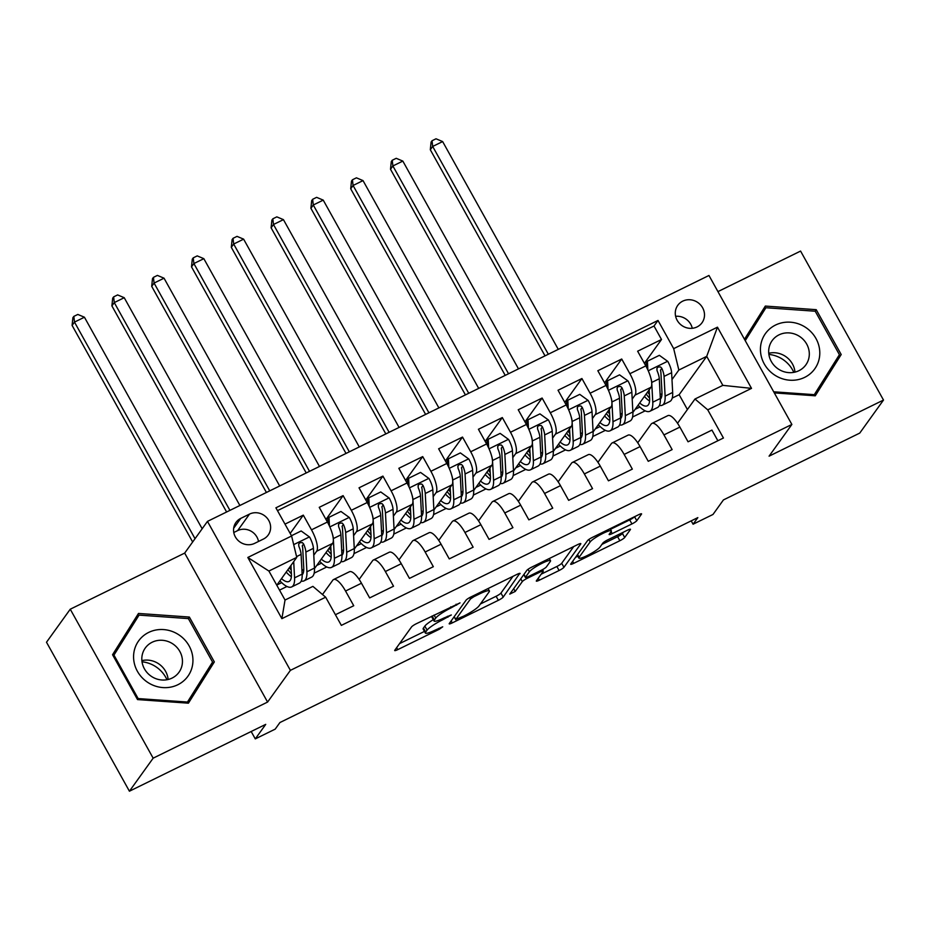 <?xml version="1.0" encoding="UTF-8"?>
<svg xmlns="http://www.w3.org/2000/svg" width="930" height="930" viewBox="0 0 930 930"><rect width="100%" height="100%" fill="white"/><g stroke="black" fill="none" stroke-linecap="round" stroke-linejoin="round"><path stroke-width="1.4" d="M460.001 602.896L416.408 623.693A4.58 0.721 150.9 0 0 411.572 626.901L394.785 650.244A4.58 0.721 150.9 0 0 394.692 650.558A4.58 0.721 150.9 0 0 397.761 649.628L439.274 629.273L442.726 626.808L435.205 630.087A14.659 2.29 150.9 0 1 425.382 633.063A14.659 2.29 150.9 0 1 425.684 632.075L427.079 630.121A14.659 2.29 150.9 0 1 442.564 619.845L451.329 614.963L443.877 618.032A14.659 2.29 150.9 0 1 434.054 621.008A14.659 2.29 150.9 0 1 434.357 620.008L435.752 618.066A14.659 2.29 150.9 0 1 451.236 607.778L460.001 602.896M682.713 301.157A14.927 13.996 35.7 0 0 677.772 305.331A14.927 13.996 35.7 0 0 679.144 323.094A14.927 13.996 35.7 0 0 697.058 326.93A14.927 13.996 35.7 0 0 702.011 322.757A14.927 13.996 35.7 0 0 700.627 304.994A14.927 13.996 35.7 0 0 682.713 301.157M631.935 523.927A4.58 0.721 150.9 0 0 636.771 520.719L641.479 514.162A4.58 0.721 150.9 0 0 641.572 513.848A4.58 0.721 150.9 0 0 638.503 514.778L592.41 537.389A4.58 0.721 150.9 0 0 587.562 540.597L570.788 563.94A4.58 0.721 150.9 0 0 570.683 564.254A4.58 0.721 150.9 0 0 573.752 563.324L619.857 540.725A4.58 0.721 150.9 0 0 624.693 537.505L630.377 529.6A4.58 0.721 150.9 0 0 630.482 529.286A4.58 0.721 150.9 0 0 627.413 530.216L607.674 539.888A4.58 0.721 150.9 0 0 602.838 543.108L600.024 547.026A12.253 1.918 150.9 0 1 588.783 554.757A12.253 1.918 150.9 0 1 578.867 558.105A12.253 1.918 150.9 0 1 579.123 557.279L590.166 541.911A12.253 1.918 150.9 0 1 601.408 534.18A12.253 1.918 150.9 0 1 611.324 530.821A12.253 1.918 150.9 0 1 611.068 531.658L609.231 534.215A4.58 0.721 150.9 0 0 609.138 534.529A4.58 0.721 150.9 0 0 612.196 533.599L631.935 523.927L629.691 519.905A4.58 0.721 150.9 0 0 634.469 516.755M153.159 758.171L267.584 702.069L184.675 553.094L70.25 609.208L153.159 758.171L129.421 791.209L265.736 724.365L255.285 738.897L275.187 729.143L279.93 722.529L697.837 517.615L693.083 524.218L712.985 514.464L723.435 499.922L859.75 433.089L883.5 400.051L800.579 251.077L717.937 291.613M267.584 702.069L290.393 670.356L791.872 424.452L769.075 456.165L883.5 400.051M519.986 573.74A4.58 0.721 150.9 0 0 520.079 573.426A4.58 0.721 150.9 0 0 517.01 574.356L470.906 596.967A4.58 0.721 150.9 0 0 466.07 600.176L449.283 623.519A4.58 0.721 150.9 0 0 449.19 623.832A4.58 0.721 150.9 0 0 452.259 622.902L498.364 600.303A4.58 0.721 150.9 0 0 503.2 597.083L519.765 573.345M531.658 567.172L577.751 544.573A4.58 0.721 150.9 0 1 580.82 543.643A4.58 0.721 150.9 0 1 580.727 543.957L563.94 567.3A4.58 0.721 150.9 0 1 559.104 570.509L539.377 580.181A4.58 0.721 150.9 0 1 536.308 581.111A4.58 0.721 150.9 0 1 536.401 580.808L543.213 571.334A4.58 0.721 150.9 0 0 543.306 571.02A4.58 0.721 150.9 0 0 540.237 571.95L527.147 578.367A4.58 0.721 150.9 0 0 522.311 581.587L515.22 591.445L509.756 594.119L526.822 570.392A4.58 0.721 150.9 0 1 531.658 567.172M129.421 791.209L46.5 642.235L70.25 609.208M644.385 363.328L661.509 339.497L637.631 351.203L645.815 365.897L629.889 373.709A18.658 5.812 63.9 0 1 635.062 395.099L632.191 399.086M604.581 382.846L621.717 359.015L597.827 370.721L606.011 385.415L590.097 393.227A18.658 5.812 63.9 0 1 595.258 414.617L592.387 418.605M564.777 402.353L581.913 378.522L558.035 390.24L566.207 404.934L550.293 412.734A18.658 5.812 63.9 0 1 555.454 434.124L552.594 438.111M524.973 421.871L542.109 398.04L518.231 409.758L526.415 424.452L510.489 432.252A18.658 5.812 63.9 0 1 515.65 453.642L512.79 457.63M485.181 441.39L502.316 417.558L478.427 429.265L486.611 443.959L470.696 451.771A18.658 5.812 63.9 0 1 475.858 473.161L472.986 477.148M445.377 460.908L462.512 437.077L438.635 448.783L446.807 463.477L430.892 471.289A18.658 5.812 63.9 0 1 436.054 492.679L433.182 496.667M405.573 480.426L422.708 456.595L398.831 468.302L407.015 482.996L391.088 490.808A18.658 5.812 63.9 0 1 396.25 512.198L393.39 516.185M365.781 499.933L382.916 476.102L359.026 487.82L367.211 502.514L351.296 510.314A18.658 5.812 63.9 0 1 356.457 531.704L353.586 535.692M325.977 519.452L343.112 495.62L319.234 507.338L327.406 522.032A18.658 5.812 63.9 0 1 332.58 543.422L314.491 568.579M335.416 614.718L353.737 605.732L345.553 591.038A18.658 5.812 63.9 0 0 333.533 579.564A18.658 5.812 63.9 0 0 332.789 580.215L322.501 594.514M333.533 579.564L349.459 571.752A18.658 5.812 63.9 0 1 361.468 583.226L369.652 597.92L393.529 586.214L385.357 571.52A18.658 5.812 63.9 0 0 373.337 560.046A18.658 5.812 63.9 0 0 372.593 560.697L359.143 579.413M373.337 560.046L389.252 552.246A18.658 5.812 -116.1 0 1 401.272 563.708L409.456 578.402L433.334 566.696L425.15 552.001A18.658 5.812 63.9 0 0 413.141 540.528A18.658 5.812 63.9 0 0 412.385 541.179L398.935 559.895M413.141 540.528L429.055 532.727A18.658 5.812 -116.1 0 1 441.076 544.201L449.248 558.895L473.138 547.177L464.954 532.483A18.658 5.812 63.9 0 0 452.933 521.021A18.658 5.812 63.9 0 0 452.189 521.66L438.739 540.376M452.933 521.021L468.86 513.209A18.658 5.812 -116.1 0 1 480.868 524.683L489.052 539.377L512.93 527.67L504.758 512.965A18.658 5.812 63.9 0 0 492.737 501.502A18.658 5.812 63.9 0 0 491.993 502.154L478.543 520.858M492.737 501.502L508.664 493.691A18.658 5.812 -116.1 0 1 520.672 505.164L528.856 519.858L552.734 508.152L544.55 493.458A18.658 5.812 63.9 0 0 532.541 481.984A18.658 5.812 63.9 0 0 531.786 482.635L518.336 501.34M532.541 481.984L548.456 474.172A18.658 5.812 -116.1 0 1 560.476 485.646L568.649 500.34L592.538 488.634L584.354 473.94A18.658 5.812 63.9 0 0 572.334 462.466A18.658 5.812 63.9 0 0 571.59 463.117L558.139 481.833M572.334 462.466L588.26 454.665A18.658 5.812 -116.1 0 1 600.28 466.128L608.452 480.822L632.33 469.115L624.158 454.421A18.658 5.812 63.9 0 0 612.138 442.947A18.658 5.812 63.9 0 0 611.394 443.598L597.944 462.315M612.138 442.947L628.064 435.147A18.658 5.812 -116.1 0 1 640.073 446.609L648.257 461.315L672.134 449.597L663.95 434.903A18.658 5.812 63.9 0 0 651.942 423.429A18.658 5.812 63.9 0 0 651.186 424.08L637.736 442.796M622.182 413.001L621.438 414.048M645.815 365.897A18.658 5.812 -116.1 0 1 650.977 387.287L632.888 412.443M582.378 432.52L581.634 433.554M606.011 385.415A18.658 5.812 -116.1 0 1 611.173 406.805L593.096 431.962M542.585 452.038L541.83 453.073M566.207 404.934A18.658 5.812 -116.1 0 1 571.38 426.324L553.292 451.48M502.781 471.557L502.037 472.591M526.415 424.452A18.658 5.812 -116.1 0 1 531.576 445.842L513.488 470.999M462.977 491.063L462.233 492.11M486.611 443.959A18.658 5.812 -116.1 0 1 491.772 465.349L473.684 490.505M423.185 510.582L422.429 511.628M446.807 463.477A18.658 5.812 -116.1 0 1 451.98 484.867L433.892 510.024M383.381 530.1L382.637 531.135M407.015 482.996A18.658 5.812 -116.1 0 1 412.176 504.386L394.088 529.542M343.577 549.618L342.833 550.653M367.211 502.514A18.658 5.812 -116.1 0 1 372.372 523.904L354.284 549.06M254.657 543.352L263.411 539.051A14.462 13.555 35.7 0 0 268.212 535.017A14.462 13.555 35.7 0 0 266.864 517.812A14.462 13.555 35.7 0 0 249.519 514.092L240.765 518.382A14.462 13.555 35.7 0 0 235.964 522.428A14.462 13.555 35.7 0 0 237.301 539.633A14.462 13.555 35.7 0 0 254.657 543.352M290.393 670.356L207.471 521.381L708.962 275.478L791.872 424.452M661.509 339.497L654.011 326.012L657.998 320.455L275.908 507.815L291.602 535.994L296.763 557.384L276.78 585.191M657.998 320.455L673.68 348.645L717.46 327.174L751.521 388.368L707.742 409.839L723.435 438.018L341.345 625.379L325.663 597.2L281.883 618.659L247.822 557.465L291.602 535.994M290.172 533.425L303.308 515.139L311.492 529.833A18.658 5.812 63.9 0 1 316.653 551.223L313.782 555.21M303.785 569.137L303.029 570.171M717.867 440.75L711.938 430.09L688.061 441.797L679.877 427.103A18.658 5.812 -116.1 0 0 667.856 415.629L651.942 423.429M343.112 495.62L351.296 510.314M382.916 476.102L391.088 490.808M422.708 456.595L430.892 471.289M462.512 437.077L470.696 451.771M502.316 417.558L510.489 432.252M542.109 398.04L550.293 412.734M581.913 378.522L590.097 393.227M621.717 359.015L629.889 373.709M654.011 326.012L277.489 510.64M303.308 515.139L284.987 524.125M687.421 409.537L679.156 394.692L706.707 356.364L678.842 370.035L671.995 379.568M661.986 393.483L661.23 394.529M679.156 394.692L672.216 398.087M296.763 557.384L268.898 571.043L285.033 600.036L312.899 586.377L325.663 597.2M184.675 553.094L207.471 521.381M691.211 520.858L693.083 524.218M251.17 731.503L255.285 738.897M677.54 423.278L694.977 399.017L722.842 385.357L706.707 356.364L717.46 327.174M592.759 436.542L605.372 430.358M552.966 456.049L565.568 449.876M513.162 475.567L525.775 469.383M473.358 495.086L485.972 488.901M433.566 514.604L446.168 508.419M393.762 534.122L406.375 527.938M353.958 553.641L366.571 547.456M314.166 573.147L326.767 566.975M279.523 590.132L286.963 586.481M632.563 417.024L645.176 410.839M276.908 585.005L281.697 582.657M316.712 565.487L321.501 563.138M356.516 545.968L361.305 543.62M396.308 526.45L401.097 524.101M436.112 506.931L440.901 504.583M475.916 487.425L480.705 485.076M515.708 467.906L520.498 465.558M555.512 448.388L560.302 446.04M595.316 428.87L600.106 426.521M707.742 409.839L694.977 399.017M678.842 370.035L673.68 348.645M635.109 409.351L639.898 407.003M268.898 571.043L247.822 557.465M285.033 600.036L281.883 618.659M751.521 388.368L722.842 385.357M258.517 541.458A14.462 13.555 35.7 0 0 237.638 530.612L233.779 532.506M692.28 328.29A14.927 13.996 35.7 0 0 675.633 316.316M188.418 703.185L214.342 661.916L189.371 617.055L138.477 613.451L112.553 654.72L137.524 699.581L188.418 703.185M774.318 392.902L815.273 395.796L841.197 354.539L816.226 309.678L765.332 306.075L744.465 339.287M187.93 703.15L210.354 667.461L209.796 666.473M136.175 619.124L134.966 619.043M188.267 618.59L189.371 617.055M210.354 667.461L214.342 661.916M814.785 395.773L837.209 360.084L836.651 359.096M763.03 311.748L761.821 311.655M815.122 311.213L816.226 309.678M837.209 360.084L841.197 354.539M434.357 620.008L432.113 615.986A14.659 2.29 150.9 0 0 431.811 616.985L434.054 621.008M433.31 619.659A14.659 2.29 150.9 0 0 424.847 626.099L427.079 630.121M425.382 633.063L423.138 629.04A14.659 2.29 150.9 0 1 423.441 628.041L424.847 626.099M399.551 643.63L424.464 631.412M480.415 603.977L496.12 596.269A4.58 0.721 150.9 0 0 500.956 593.061L512.976 576.333M473.905 596.676L470.51 598.92L455.781 619.415L463.524 616.206A14.659 2.29 150.9 0 0 479.008 605.918L489.087 591.91A14.659 2.29 150.9 0 0 489.389 590.922A14.659 2.29 150.9 0 0 479.566 593.898L473.905 596.676L473.382 595.746M573.729 546.549L561.708 563.266L563.94 567.3M541.167 574.182L556.861 566.486A4.58 0.721 150.9 0 0 561.708 563.266M550.269 561.511A12.253 1.918 150.9 0 0 550.525 560.674A12.253 1.918 150.9 0 0 540.609 564.033A12.253 1.918 150.9 0 0 529.368 571.764L525.485 577.17A4.58 0.721 150.9 0 0 525.38 577.484A4.58 0.721 150.9 0 0 528.449 576.553L541.539 570.137A4.58 0.721 150.9 0 0 546.375 566.928L550.269 561.511M610.487 529.321L629.691 519.905M601.908 544.399L617.613 536.691A4.58 0.721 150.9 0 0 622.449 533.483L623.379 532.193M575.542 557.326L577.809 556.21M290.962 565.452L291.404 573.938A29.621 9.23 63.9 0 1 289.032 581.459A29.621 9.23 63.9 0 1 281.488 578.623M293.706 561.627L294.566 577.844A35.689 11.125 63.9 0 1 291.695 586.911A35.689 11.125 63.9 0 1 279.895 580.843M291.45 535.738L301.157 530.972L309.62 537.075A12.357 3.86 63.9 0 1 313.422 548.34L314.468 568.079A35.689 11.125 63.9 0 1 311.597 577.146L304.04 580.855A35.689 11.125 -116.1 0 0 306.9 571.787L305.865 552.048A12.357 3.86 -116.1 0 0 303.622 543.969L302.343 542.597L299.751 542.713L298.693 544.108L298.844 546.305A12.357 3.86 63.9 0 1 301.088 554.385L302.134 574.136A35.689 11.125 63.9 0 1 299.262 583.203L291.695 586.911M303.715 570.636A29.621 9.23 63.9 0 1 301.866 569.276M287.951 569.648A35.689 11.125 -116.1 0 0 291.404 573.891M301.192 581.099A35.689 11.125 -116.1 0 0 304.04 580.855M286.207 572.078A29.621 9.23 -116.1 0 0 291.369 576.681M303.622 543.969L302.25 545.875A6.301 1.965 63.9 0 1 302.703 548.142L303.75 567.893A29.621 9.23 63.9 0 1 302.157 574.845M291.195 569.974A29.621 9.23 63.9 0 1 289.3 567.765M202.17 528.763L84.432 317.223L74.481 322.094L72.098 325.407L192.661 541.992M195.033 538.691L74.481 322.094L73.842 316.386L77.818 314.445L84.432 317.223M72.098 325.407L72.889 317.711L73.842 316.386M148.695 632.412A30.33 28.423 35.7 0 0 137.384 671.262A30.33 28.423 35.7 0 0 177.828 684.747A30.33 28.423 35.7 0 0 189.127 645.897A30.33 28.423 35.7 0 0 148.695 632.412M152.16 642.235A20.762 19.46 35.7 0 0 145.278 648.024A20.762 19.46 35.7 0 0 147.196 672.727A20.762 19.46 35.7 0 0 172.108 678.063A20.762 19.46 35.7 0 0 178.99 672.262A20.762 19.46 35.7 0 0 177.072 647.571A20.762 19.46 35.7 0 0 152.16 642.235M113.088 655.685L139.058 615.114L188.371 618.601L212.563 662.067L187.453 702.045L138.14 698.57L113.948 655.092L139.058 615.114M186.721 703.057L187.453 702.045M137.477 699.488L138.14 698.57M113.274 656.022L113.948 655.092M142.023 661.811A29.155 27.33 -144.3 0 1 166.97 679.737M141.883 660.637A20.762 19.46 -144.3 0 1 168.121 679.493M760.426 349.099A30.33 28.423 35.7 0 0 789.791 380.207A30.33 28.423 35.7 0 0 819.795 353.307A30.33 28.423 35.7 0 0 790.43 322.199A30.33 28.423 35.7 0 0 760.426 349.099M768.668 351.331A20.762 19.46 35.7 0 0 782.944 371.372A20.762 19.46 35.7 0 0 805.845 364.886A20.762 19.46 35.7 0 0 809.309 354.202A20.762 19.46 35.7 0 0 795.034 334.161A20.762 19.46 35.7 0 0 772.133 340.647A20.762 19.46 35.7 0 0 768.668 351.331M745.011 340.252L765.913 307.737L815.226 311.225L839.418 354.69L814.308 394.669L773.702 391.797M813.576 395.68L814.308 394.669M745.232 340.659L765.913 307.737M768.878 354.423A29.155 27.33 -144.3 0 1 793.825 372.36M768.738 353.261A20.762 19.46 -144.3 0 1 794.976 372.116M332.336 533.808A12.357 3.86 63.9 0 1 333.324 538.575L334.37 558.326A35.689 11.125 63.9 0 1 331.499 567.393A35.689 11.125 63.9 0 1 319.699 561.325M330.766 545.945L331.208 554.42A29.621 9.23 63.9 0 1 328.825 561.941A29.621 9.23 63.9 0 1 321.292 559.104M327.988 523.09L327.779 519.033L329.011 517.312L340.95 511.465L349.413 517.557A12.357 3.86 63.9 0 1 353.226 528.821L354.272 548.572A35.689 11.125 63.9 0 1 351.401 557.628L343.833 561.336A35.689 11.125 -116.1 0 0 346.704 552.281L345.658 532.53A12.357 3.86 -116.1 0 0 343.414 524.45L342.147 523.078L339.555 523.195L338.485 524.59L338.648 526.799A12.357 3.86 63.9 0 1 340.892 534.866L341.926 554.617A35.689 11.125 63.9 0 1 339.066 563.685L331.499 567.393M343.507 551.118A29.621 9.23 63.9 0 1 341.67 549.758M329.011 517.312L329.452 526.055M327.755 550.13A35.689 11.125 -116.1 0 0 331.208 554.373M340.996 561.581A35.689 11.125 -116.1 0 0 343.833 561.336M326 552.56A29.621 9.23 -116.1 0 0 331.173 557.163M343.414 524.45L342.054 526.357A6.301 1.965 63.9 0 1 342.507 528.624L343.542 548.375A29.621 9.23 63.9 0 1 341.961 555.326M330.999 550.455A29.621 9.23 63.9 0 1 329.104 548.247M239.882 505.49L124.225 297.705L114.274 302.587L111.902 305.889L226.618 512M229.931 510.372L114.274 302.587L113.634 296.879L117.622 294.926L124.225 297.705M111.902 305.889L112.693 298.193L113.634 296.879M372.14 514.29A12.357 3.86 63.9 0 1 373.128 519.068L374.162 538.807A35.689 11.125 63.9 0 1 371.303 547.875A35.689 11.125 63.9 0 1 359.503 541.806M370.559 526.427L371.012 534.901A29.621 9.23 63.9 0 1 368.629 542.434A29.621 9.23 63.9 0 1 361.096 539.598M367.78 503.572L367.583 499.515L368.815 497.794L380.754 491.947L389.217 498.05A12.357 3.86 63.9 0 1 393.03 509.303L394.064 529.054A35.689 11.125 63.9 0 1 391.204 538.121L383.637 541.83A35.689 11.125 -116.1 0 0 386.508 532.762L385.462 513.011A12.357 3.86 -116.1 0 0 383.218 504.932L381.939 503.572L379.347 503.676L378.289 505.071L378.44 507.28A12.357 3.86 63.9 0 1 380.684 515.36L381.73 535.099A35.689 11.125 63.9 0 1 378.859 544.166L371.303 547.875M383.311 531.6A29.621 9.23 63.9 0 1 381.474 530.24M368.815 497.794L369.257 506.536M367.548 530.612A35.689 11.125 -116.1 0 0 371.012 534.855M380.789 542.062A35.689 11.125 -116.1 0 0 383.637 541.83M365.804 533.041A29.621 9.23 -116.1 0 0 370.977 537.645M383.218 504.932L381.846 506.838A6.301 1.965 63.9 0 1 382.3 509.105L383.346 528.856A29.621 9.23 63.9 0 1 381.753 535.808M370.803 530.949A29.621 9.23 63.9 0 1 368.908 528.728M279.686 485.972L164.029 278.186L154.078 283.069L151.706 286.37L266.422 492.482M269.735 490.854L154.078 283.069L153.438 277.361L157.414 275.408L164.029 278.186M151.706 286.37L152.485 278.686L153.438 277.361M411.932 494.783A12.357 3.86 63.9 0 1 412.92 499.55L413.966 519.289A35.689 11.125 63.9 0 1 411.095 528.356A35.689 11.125 63.9 0 1 399.296 522.3M410.363 506.908L410.804 515.394A29.621 9.23 63.9 0 1 408.433 522.916A29.621 9.23 63.9 0 1 400.9 520.079M407.584 484.053L407.387 479.996L408.619 478.287L420.558 472.428L429.021 478.531A12.357 3.86 63.9 0 1 432.822 489.785L433.868 509.535A35.689 11.125 63.9 0 1 430.997 518.603L423.441 522.311A35.689 11.125 -116.1 0 0 426.3 513.244L425.266 493.493A12.357 3.86 -116.1 0 0 423.022 485.425L421.743 484.053L419.151 484.158L418.093 485.565L418.244 487.762A12.357 3.86 63.9 0 1 420.488 495.841L421.534 515.58A35.689 11.125 63.9 0 1 418.663 524.648L411.095 528.356M423.115 512.081A29.621 9.23 63.9 0 1 421.278 510.721M408.619 478.287L409.049 487.029M407.352 511.093A35.689 11.125 -116.1 0 0 410.804 515.336M420.593 522.555A35.689 11.125 -116.1 0 0 423.441 522.311M405.608 513.523A29.621 9.23 -116.1 0 0 410.781 518.138M423.022 485.425L421.65 487.32A6.301 1.965 63.9 0 1 422.104 489.587L423.15 509.338A29.621 9.23 63.9 0 1 421.557 516.301M410.595 511.43A29.621 9.23 63.9 0 1 408.7 509.21M319.478 466.465L203.833 258.668L193.882 263.55L191.499 266.852L306.226 472.963M309.527 471.336L193.882 263.55L193.242 257.843L197.218 255.89L203.833 258.668M191.499 266.852L192.289 259.168L193.242 257.843M451.736 475.265A12.357 3.86 63.9 0 1 452.724 480.031L453.77 499.782A35.689 11.125 63.9 0 1 450.899 508.838A35.689 11.125 63.9 0 1 439.1 502.781M450.167 487.39L450.608 495.876A29.621 9.23 63.9 0 1 448.225 503.397A29.621 9.23 63.9 0 1 440.692 500.561M447.388 464.535L447.179 460.49L448.411 458.769L460.362 452.91L468.813 459.013A12.357 3.86 63.9 0 1 472.626 470.278L473.672 490.017A35.689 11.125 63.9 0 1 470.801 499.085L463.233 502.793A35.689 11.125 -116.1 0 0 466.104 493.725L465.058 473.986A12.357 3.86 -116.1 0 0 462.815 465.907L461.547 464.535L458.955 464.64L457.886 466.046L458.048 468.243A12.357 3.86 63.9 0 1 460.292 476.323L461.327 496.074A35.689 11.125 63.9 0 1 458.467 505.13L450.899 508.838M462.919 492.563A29.621 9.23 63.9 0 1 461.071 491.214M448.411 458.769L448.853 467.511M447.156 491.586A35.689 11.125 -116.1 0 0 450.608 495.818M460.397 503.037A35.689 11.125 -116.1 0 0 463.233 502.793M445.4 494.016A29.621 9.23 -116.1 0 0 450.573 498.62M462.815 465.907L461.454 467.802A6.301 1.965 63.9 0 1 461.908 470.08L462.942 489.819A29.621 9.23 63.9 0 1 461.361 496.783M450.399 491.912A29.621 9.23 63.9 0 1 448.504 489.703M359.282 446.946L243.625 239.15L233.674 244.032L231.303 247.334L346.018 453.445M349.331 451.829L233.674 244.032L233.035 238.324L237.022 236.371L243.625 239.15M231.303 247.334L232.093 239.649L233.035 238.324M491.54 455.747A12.357 3.86 63.9 0 1 492.528 460.513L493.563 480.264A35.689 11.125 63.9 0 1 490.703 489.331A35.689 11.125 63.9 0 1 478.904 483.263M489.959 467.871L490.412 476.358A29.621 9.23 63.9 0 1 488.029 483.879A29.621 9.23 63.9 0 1 480.496 481.043M487.18 445.017L486.983 440.971L488.215 439.251L500.154 433.392L508.617 439.495A12.357 3.86 63.9 0 1 512.43 450.759L513.465 470.499A35.689 11.125 63.9 0 1 510.605 479.566L503.037 483.275A35.689 11.125 -116.1 0 0 505.908 474.207L504.862 454.468A12.357 3.86 -116.1 0 0 502.619 446.388L501.34 445.017L498.759 445.121L497.69 446.528L497.841 448.725A12.357 3.86 63.9 0 1 500.084 456.804L501.131 476.555A35.689 11.125 63.9 0 1 498.259 485.623L490.703 489.331M502.712 473.056A29.621 9.23 63.9 0 1 500.875 471.696M488.215 439.251L488.657 447.993M486.948 472.068A35.689 11.125 -116.1 0 0 490.412 476.311M500.189 483.519A35.689 11.125 -116.1 0 0 503.037 483.275M485.204 474.498A29.621 9.23 -116.1 0 0 490.377 479.101M502.619 446.388L501.258 448.295A6.301 1.965 63.9 0 1 501.712 450.562L502.746 470.301A29.621 9.23 63.9 0 1 501.154 477.264M490.203 472.394A29.621 9.23 63.9 0 1 488.308 470.185M399.086 427.428L283.429 219.643L273.478 224.514L271.107 227.827L385.822 433.926M389.135 432.311L273.478 224.514L272.839 218.806L276.815 216.864L283.429 219.643M271.107 227.827L271.886 220.131L272.839 218.806M531.344 436.228A12.357 3.86 63.9 0 1 532.32 440.994L533.367 460.745A35.689 11.125 63.9 0 1 530.495 469.813A35.689 11.125 63.9 0 1 518.696 463.745M529.763 448.365L530.216 456.839A29.621 9.23 63.9 0 1 527.833 464.361A29.621 9.23 63.9 0 1 520.3 461.524M526.985 425.51L526.787 421.453L528.019 419.732L539.958 413.885L548.421 419.976A12.357 3.86 63.9 0 1 552.222 431.241L553.269 450.992A35.689 11.125 63.9 0 1 550.397 460.048L542.841 463.756A35.689 11.125 -116.1 0 0 545.701 454.7L544.666 434.949A12.357 3.86 -116.1 0 0 542.423 426.87L541.144 425.498L538.551 425.615L537.494 427.01L537.645 429.218A12.357 3.86 63.9 0 1 539.888 437.286L540.935 457.037A35.689 11.125 63.9 0 1 538.063 466.104L530.495 469.813M542.516 453.538A29.621 9.23 63.9 0 1 540.679 452.178M528.019 419.732L528.461 428.474M526.752 452.55A35.689 11.125 -116.1 0 0 530.205 456.793M539.993 464A35.689 11.125 -116.1 0 0 542.841 463.756M525.008 454.979A29.621 9.23 -116.1 0 0 530.181 459.583M542.423 426.87L541.051 428.776A6.301 1.965 63.9 0 1 541.504 431.043L542.55 450.794A29.621 9.23 63.9 0 1 540.958 457.746M530.007 452.875A29.621 9.23 63.9 0 1 528.101 450.666M438.879 407.91L323.233 200.124L313.282 205.007L310.899 208.308L425.626 414.42M428.928 412.792L313.282 205.007L312.643 199.299L316.619 197.346L323.233 200.124M310.899 208.308L311.69 200.613L312.643 199.299M571.136 416.71A12.357 3.86 63.9 0 1 572.124 421.488L573.171 441.227A35.689 11.125 63.9 0 1 570.299 450.294A35.689 11.125 63.9 0 1 558.5 444.226M569.567 428.846L570.009 437.321A29.621 9.23 63.9 0 1 567.625 444.854A29.621 9.23 63.9 0 1 560.093 442.017M566.788 405.992L566.579 401.934L567.812 400.214L579.762 394.367L588.213 400.47A12.357 3.86 63.9 0 1 592.026 411.723L593.073 431.474A35.689 11.125 63.9 0 1 590.201 440.541L582.633 444.249A35.689 11.125 -116.1 0 0 585.505 435.182L584.459 415.431A12.357 3.86 -116.1 0 0 582.215 407.352L580.948 405.992L578.355 406.096L577.298 407.491L577.449 409.7A12.357 3.86 63.9 0 1 579.692 417.779L580.727 437.519A35.689 11.125 63.9 0 1 577.867 446.586L570.299 450.294M582.32 434.019A29.621 9.23 63.9 0 1 580.471 432.659M567.812 400.214L568.253 408.956M566.556 433.031A35.689 11.125 -116.1 0 0 570.009 437.274M579.797 444.482A35.689 11.125 -116.1 0 0 582.633 444.249M564.801 435.461A29.621 9.23 -116.1 0 0 569.974 440.064M582.215 407.352L580.855 409.258A6.301 1.965 63.9 0 1 581.308 411.525L582.354 431.276A29.621 9.23 63.9 0 1 580.762 438.228M569.799 433.368A29.621 9.23 63.9 0 1 567.904 431.148M478.683 388.391L363.026 180.606L353.075 185.489L350.703 188.79L465.419 394.901M468.732 393.274L353.075 185.489L352.435 179.781L356.423 177.828L363.026 180.606M350.703 188.79L351.494 181.094L352.435 179.781M610.94 397.203A12.357 3.86 63.9 0 1 611.928 401.969L612.963 421.709A35.689 11.125 63.9 0 1 610.103 430.776A35.689 11.125 63.9 0 1 598.304 424.719M609.359 409.328L609.813 417.803A29.621 9.23 63.9 0 1 607.43 425.336A29.621 9.23 63.9 0 1 599.897 422.499M606.581 386.473L606.383 382.416L607.615 380.707L619.554 374.848L628.017 380.951A12.357 3.86 63.9 0 1 631.83 392.204L632.865 411.955A35.689 11.125 63.9 0 1 630.005 421.023L622.437 424.731A35.689 11.125 -116.1 0 0 625.309 415.664L624.263 395.913A12.357 3.86 -116.1 0 0 622.019 387.845L620.74 386.473L618.159 386.578L617.09 387.984L617.241 390.182A12.357 3.86 63.9 0 1 619.485 398.261L620.531 418A35.689 11.125 63.9 0 1 617.66 427.068L610.103 430.776M622.112 414.501A29.621 9.23 63.9 0 1 620.275 413.141M607.615 380.707L608.057 389.438M606.348 413.513A35.689 11.125 -116.1 0 0 609.813 417.756M619.601 424.975A35.689 11.125 -116.1 0 0 622.437 424.731M604.605 415.943A29.621 9.23 -116.1 0 0 609.778 420.558M622.019 387.845L620.659 389.74A6.301 1.965 63.9 0 1 621.112 392.007L622.147 411.757A29.621 9.23 63.9 0 1 620.554 418.721M609.603 413.85A29.621 9.23 63.9 0 1 607.709 411.63M518.487 368.885L402.829 161.088L392.879 165.97L390.507 169.272L505.223 375.383M508.536 373.755L392.879 165.97L392.239 160.262L396.215 158.309L402.829 161.088M390.507 169.272L391.286 161.588L392.239 160.262M650.744 377.685A12.357 3.86 63.9 0 1 651.732 382.451L652.767 402.202A35.689 11.125 63.9 0 1 649.896 411.258A35.689 11.125 63.9 0 1 638.096 405.201M649.163 389.81L649.617 398.296A29.621 9.23 63.9 0 1 647.234 405.817A29.621 9.23 63.9 0 1 639.701 402.981M646.385 366.955L646.187 362.909L647.419 361.189L659.358 355.33L667.821 361.433A12.357 3.86 63.9 0 1 671.623 372.698L672.669 392.437A35.689 11.125 63.9 0 1 669.798 401.504L662.241 405.213A35.689 11.125 -116.1 0 0 665.113 396.145L664.067 376.406A12.357 3.86 -116.1 0 0 661.823 368.327L660.544 366.955L657.952 367.059L656.894 368.466L657.045 370.663A12.357 3.86 63.9 0 1 659.289 378.743L660.335 398.493A35.689 11.125 63.9 0 1 657.463 407.549L649.896 411.258M661.916 394.983A29.621 9.23 63.9 0 1 660.079 393.634M647.419 361.189L647.861 369.931M646.152 393.995A35.689 11.125 -116.1 0 0 649.605 398.238M659.393 405.457A35.689 11.125 -116.1 0 0 662.241 405.213M644.409 396.436A29.621 9.23 -116.1 0 0 649.582 401.039M661.823 368.327L660.451 370.221A6.301 1.965 63.9 0 1 660.904 372.5L661.951 392.239A29.621 9.23 63.9 0 1 660.358 399.202M649.407 394.332A29.621 9.23 63.9 0 1 647.501 392.123M558.279 349.366L442.634 141.569L432.683 146.452L430.311 149.753L545.027 355.865M548.34 354.237L432.683 146.452L432.043 140.744L436.019 138.791L442.634 141.569M430.311 149.753L431.09 142.069L432.043 140.744M650.977 387.287L635.062 395.099M611.173 406.805L595.258 414.617M571.38 426.324L555.454 434.124M531.576 445.842L515.65 453.642M491.772 465.349L475.858 473.161M451.98 484.867L436.054 492.679M412.176 504.386L396.25 512.198M372.372 523.904L356.457 531.704M332.58 543.422L316.653 551.223M361.468 583.226L345.553 591.038M679.877 427.103L663.95 434.903M640.073 446.609L624.158 454.421M600.28 466.128L584.354 473.94M560.476 485.646L544.55 493.458M520.672 505.164L504.758 512.965M480.868 524.683L464.954 532.483M441.076 544.201L425.15 552.001M401.272 563.708L385.357 571.52M327.406 522.032L311.492 529.833M233.663 528.263L240.765 518.382M237.638 530.612L249.519 514.092M450.725 606.86L451.236 607.778M434.066 615.032L435.752 618.066M447.423 616.288L447.946 617.206M442.041 618.903L442.564 619.845M423.441 628.041L425.684 632.075M438.751 628.355L439.274 629.273M396.657 647.64L397.761 649.628M456.095 604.221L456.607 605.151M500.956 593.061L503.2 597.083M496.12 596.269L498.364 600.303M451.155 620.915L452.259 622.902M469.755 597.56L470.51 598.92M454.235 616.637L455.781 619.415M479.055 592.968L479.566 593.898M556.861 566.486L559.104 570.509M538.272 578.204L539.377 580.181M539.726 571.032L540.237 571.95M526.578 577.356L527.147 578.367M520.765 578.809L522.311 581.587M513.674 588.667L515.22 591.445M528.019 569.323L529.368 571.764M523.939 574.403L525.485 577.17M611.103 531.623L612.196 533.599M588.83 539.493L590.166 541.911M577.577 554.501L579.123 557.279M622.449 533.483L624.693 537.505M617.613 536.691L619.857 540.725M572.648 561.348L573.752 563.324M634.551 516.72L636.771 520.719M309.411 536.924L293.682 544.631M302.134 574.136L294.566 577.844M314.468 568.079L306.9 571.787M301.088 554.385L296.577 556.605M313.422 548.34L305.865 552.048M349.203 517.406L329.836 526.903M341.926 554.617L334.37 558.326M354.272 548.572L346.704 552.281M340.892 534.866L333.324 538.575M353.226 528.821L345.658 532.53M389.007 497.887L369.64 507.385M381.73 535.099L374.162 538.807M394.064 529.054L386.508 532.762M380.684 515.36L373.128 519.068M393.03 509.303L385.462 513.011M428.811 478.38L409.433 487.878M421.534 515.58L413.966 519.289M433.868 509.535L426.3 513.244M420.488 495.841L412.92 499.55M432.822 489.785L425.266 493.493M468.604 458.862L449.237 468.36M461.327 496.074L453.77 499.782M473.672 490.017L466.104 493.725M460.292 476.323L452.724 480.031M472.626 470.278L465.058 473.986M508.408 439.344L489.041 448.841M501.131 476.555L493.563 480.264M513.465 470.499L505.908 474.207M500.084 456.804L492.528 460.513M512.43 450.759L504.862 454.468M548.212 419.825L528.845 429.323M540.935 457.037L533.367 460.745M553.269 450.992L545.701 454.7M539.888 437.286L532.32 440.994M552.222 431.241L544.666 434.949M588.004 400.307L568.637 409.805M580.727 437.519L573.171 441.227M593.073 431.474L585.505 435.182M579.692 417.779L572.124 421.488M592.026 411.723L584.459 415.431M627.808 380.8L608.441 390.298M620.531 418L612.963 421.709M632.865 411.955L625.309 415.664M619.485 398.261L611.928 401.969M631.83 392.204L624.263 395.913M667.612 361.282L648.245 370.779M660.335 398.493L652.767 402.202M672.669 392.437L665.113 396.145M659.289 378.743L651.732 382.451M671.623 372.698L664.067 376.406M454.131 616.788L455.712 619.636M488.064 588.551L489.389 590.922M542.527 569.625L543.306 571.02M549.316 558.512L550.525 560.674M523.788 574.612L525.38 577.484M610.138 528.693L611.324 530.821M577.17 555.059L578.867 558.105"/></g></svg>

